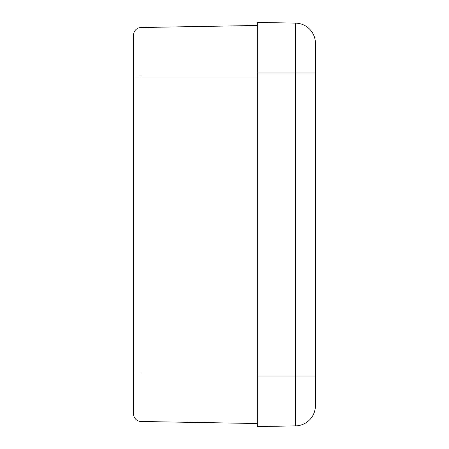 <?xml version="1.0" encoding="UTF-8"?>
<svg xmlns="http://www.w3.org/2000/svg" width="449" height="449" viewBox="0 0 449 449"><rect width="100%" height="100%" fill="white"/><g stroke="black" fill="none" stroke-linecap="round" stroke-linejoin="round"><path stroke-width="0.67" d="M141.02 75.993L257.333 75.993L141.02 75.993L141.02 421.488L257.333 423.519L141.02 421.488L141.02 373.007L257.333 373.007L141.02 373.007L141.02 27.512L141.02 75.993L133.578 75.993L133.578 413.911A7.577 7.577 0 0 0 141.02 421.488A7.577 7.577 0 0 1 133.578 413.911L133.578 373.007L141.02 373.007L133.578 373.007L133.578 75.993L141.02 75.993M257.333 25.481L141.02 27.512L257.333 25.481M133.578 35.089L133.578 75.993L133.578 35.089A7.577 7.577 0 0 1 141.02 27.512A7.577 7.577 0 0 0 133.578 35.089M257.333 376.038L257.333 426.55L295.571 425.882L295.571 376.038L257.333 376.038L295.571 376.038L295.571 23.118L257.333 22.45L295.571 23.118L295.571 72.963L257.333 72.963L295.571 72.963L295.571 425.882L257.333 426.55L257.333 72.963L257.333 376.038M257.333 22.45L257.333 72.963L257.333 22.45M315.423 405.11L315.423 43.317A20.205 20.205 0 0 0 295.571 23.118A20.205 20.205 0 0 1 315.423 43.317L315.423 72.963L295.571 72.963L315.423 72.963L315.423 376.038L295.571 376.038L315.423 376.038L315.423 405.683A20.205 20.205 0 0 1 295.571 425.882A20.205 20.205 0 0 0 315.423 405.683"/></g></svg>

